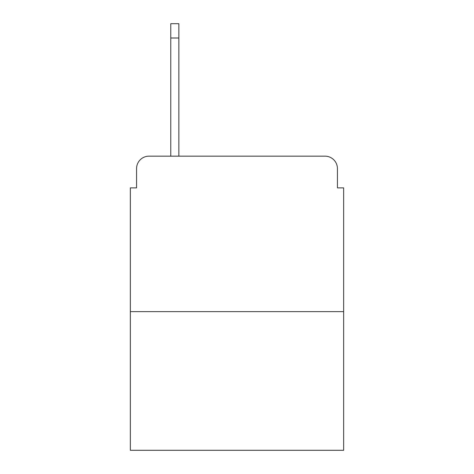 <?xml version="1.0" encoding="UTF-8"?>
<svg xmlns="http://www.w3.org/2000/svg" width="474" height="474" viewBox="0 0 474 474"><rect width="100%" height="100%" fill="white"/><g stroke="black" fill="none" stroke-linecap="round" stroke-linejoin="round"><path stroke-width="0.71" d="M136.571 168.596L136.571 187.87L136.571 168.596A12.437 12.437 0 0 1 149.008 156.159L170.77 156.159L170.77 23.7L178.858 23.7L178.858 156.159L188.492 156.159M343.65 311.625L130.35 311.625L130.35 450.3L343.65 450.3L343.65 187.87L337.429 187.87L337.429 168.596A12.437 12.437 0 0 0 324.992 156.159L149.008 156.159M130.35 311.625L130.35 187.87L136.571 187.87M285.508 156.159L324.992 156.159M337.429 187.87L337.429 168.596M170.77 38.003L178.858 38.003"/></g></svg>

